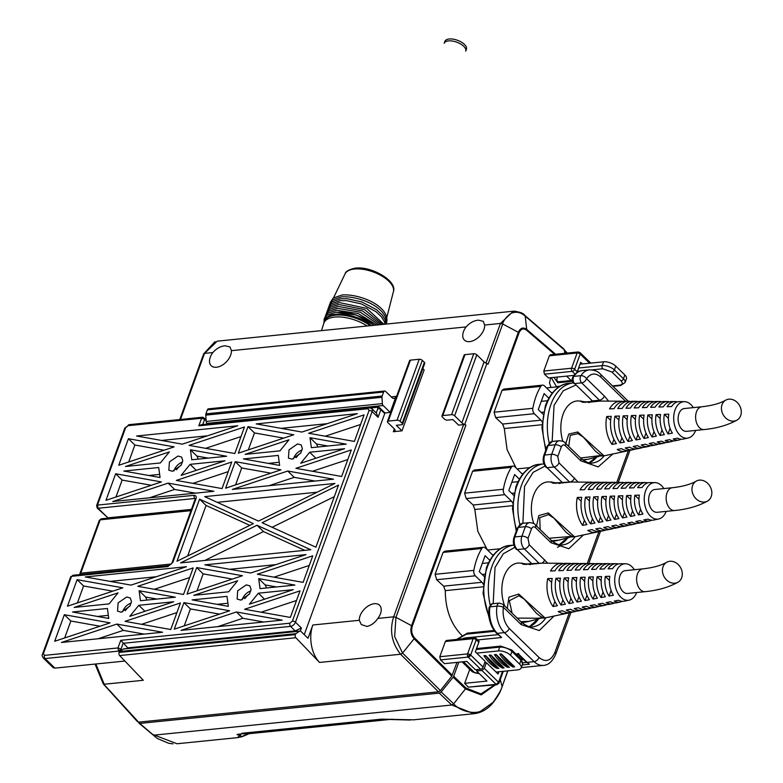 <?xml version="1.0" encoding="UTF-8"?>
<svg xmlns="http://www.w3.org/2000/svg" width="783" height="783" viewBox="0 0 783 783"><rect width="100%" height="100%" fill="white"/><g stroke="black" fill="none" stroke-linecap="round" stroke-linejoin="round"><path stroke-width="1.17" d="M516.056 467.931L507.071 449.608L504.291 428.536L502.637 424.063L495.659 417.613L494.093 412.21L502.06 390.316L503.86 389.063L542.57 385.138A4.581 2.917 84.2 0 0 540.818 386.391L502.06 390.316M461.872 635.385C450.93 624.315 445.4 609.399 445.292 590.646L443.638 586.164L436.66 579.714L435.094 574.311L443.061 552.416L444.861 551.163L483.571 547.248A4.581 2.917 84.2 0 0 481.819 548.491L443.061 552.416M487.378 549.901L477.816 531.295L474.821 509.498L473.167 505.025L466.188 498.575L464.622 493.173L472.589 471.268L474.39 470.025L513.1 466.1A4.581 2.917 84.2 0 0 511.348 467.353L472.589 471.268M438.441 691.81L400.583 654.245C391.686 642.872 389.386 630.393 393.673 616.818L377.866 618.423C374.685 622.935 371.025 625.607 366.884 626.42L361.276 624.55L359.319 620.293L312.838 625L307.993 638.302L300.917 631.411A2.29 1.458 -95.8 0 0 299.997 631.039A2.29 1.458 -95.8 0 0 299.537 631.206L295.954 633.662A2.29 1.458 -95.8 0 0 295.348 634.504L119.094 652.445A2.29 1.458 84.2 0 0 119.652 655.567L143.309 680.28L104.217 684.234L103.043 683.393L138.581 722.151L438.441 691.81L440.398 690.596L451.781 676.16L456.969 662.398M377.866 618.423A13.291 8.163 -45.8 0 0 379.54 605.239A13.291 8.163 -45.8 0 0 374.294 603.713A13.291 8.163 -45.8 0 0 359.319 620.293M513.315 311.213L217.214 341.173L204.529 353.387L212.859 352.546A13.291 8.163 -45.8 0 0 211.185 365.73A13.291 8.163 -45.8 0 0 216.431 367.256A13.291 8.163 -45.8 0 0 231.406 350.667L466.1 326.912A13.291 8.163 -45.8 0 0 464.427 340.096A13.291 8.163 -45.8 0 0 469.683 341.623A13.291 8.163 -45.8 0 0 484.648 325.043L500.454 323.438L513.315 311.213L515.615 311.213M212.859 352.546C216.499 348.474 220.581 346.213 225.103 345.773L230.006 346.957L231.406 350.667M466.1 326.912C469.751 322.841 473.832 320.58 478.354 320.149L483.258 321.324L484.648 325.043M312.838 625A27.493 17.5 -95.8 0 0 319.523 662.447L295.866 637.734A2.29 1.458 -95.8 0 1 295.308 634.612L295.348 634.504M299.997 631.039L123.783 648.872A2.29 1.458 84.2 0 0 123.313 649.038L119.73 651.495A2.29 1.458 84.2 0 0 119.133 652.337M484.07 361.883L476.818 354.816A2.29 1.067 -160 0 0 473.764 353.74L464.975 354.63A2.29 1.067 -160 0 0 464.113 355.1L441.925 416.057A2.29 1.067 20 0 1 442.786 415.577L451.576 414.687A2.29 1.067 20 0 1 454.629 415.773L461.882 422.83L484.07 361.883A4.581 2.134 -160 0 0 486.889 363.547L464.711 424.494A4.581 2.134 20 0 1 461.882 422.83M319.523 662.447L400.583 654.245L402.55 653.051L394.661 636.54L395.944 617.347L411.545 625.686C410.135 630.707 410.987 635.062 414.109 638.781L402.55 653.051L440.398 690.596M473.167 505.025L511.485 501.149A4.581 2.917 -95.8 0 1 512.63 502.999M511.485 501.149L504.829 494.66L466.188 498.575M464.622 493.173L503.381 489.248A4.581 2.917 84.2 0 0 504.829 494.66M503.381 489.248A58.656 37.33 -95.8 0 1 511.348 467.353M522.76 474.028A4.581 2.917 -95.8 0 1 521.615 473.343L514.95 466.854A4.581 2.917 84.2 0 0 513.1 466.1M514.274 495.864L508.803 490.53L514.627 474.537L519.706 479.49M484.746 577.002L479.265 571.668L485.088 555.676L490.178 560.628M443.638 586.164L481.956 582.288A4.581 2.917 -95.8 0 1 483.101 584.147M481.956 582.288L475.301 575.808L436.66 579.714M435.094 574.311L473.852 570.386A4.581 2.917 84.2 0 0 475.301 575.808M473.852 570.386A58.823 37.427 -95.8 0 1 481.819 548.491M493.221 555.167A4.581 2.917 -95.8 0 1 492.076 554.481L485.421 547.992A4.581 2.917 84.2 0 0 483.571 547.248M525.197 316.087L523.993 315.187L525.197 316.087L526.714 329.389C523.181 326.912 520.382 327.891 518.326 332.305L502.725 323.966C503.126 319.425 511.368 312.309 512.464 312.877C516.819 311.448 521.067 312.525 525.197 316.087L563.231 348.964M564.768 353.319L564.416 349.854M543.745 414.902L538.273 409.568L544.097 393.575L549.177 398.527M502.637 424.063L540.955 420.187A4.581 2.917 -95.8 0 1 542.1 422.047M540.955 420.187L534.3 413.698L495.659 417.613M494.093 412.21L532.851 408.286A4.581 2.917 84.2 0 0 534.3 413.698M552.23 393.066A4.581 2.917 -95.8 0 1 551.075 392.381L544.42 385.892A4.581 2.917 84.2 0 0 542.57 385.138M532.851 408.286A58.656 37.33 -95.8 0 1 540.818 386.391M554.609 354.347L526.607 330.23C523.396 327.969 520.891 328.831 519.06 332.814L518.326 332.305L411.545 625.686L412.279 626.194C411.016 630.697 411.789 634.602 414.608 637.92L452.28 675.289M439.811 656.731L445.361 641.492L473.147 638.683L467.598 653.913L439.811 656.731L440.477 659.883L468.205 657.084A2.29 1.458 -95.8 0 1 467.598 653.913A2.29 1.067 20 0 1 470.652 654.999L476.201 639.76A2.29 1.067 -160 0 0 473.147 638.683A2.29 1.458 -95.8 0 1 474.214 637.656A2.29 1.458 -95.8 0 1 475.134 638.037L476.328 639.192M480.635 669.191A2.29 1.409 -45.8 0 0 483.082 667.106L470.652 654.999A2.29 1.409 -45.8 0 1 468.205 657.084L480.635 669.191L475.359 669.729L466.815 661.4L444.548 663.651L440.477 659.883M468.391 657.054L469.418 654.236M475.369 651.847L478.961 641.825M478.981 641.776L475.32 651.808L485.166 661.39L483.082 667.106M479.02 641.815L478.795 642.285L476.201 639.76A2.29 1.409 -45.8 0 0 476.044 638.302A2.29 1.409 -45.8 0 0 475.134 638.037L473.382 638.214M474.214 637.656L446.447 640.474L445.361 641.492M574.076 375.36L548.531 377.944L544.469 374.186L572.187 371.377A2.29 1.458 -95.8 0 1 571.59 368.216A2.29 1.067 20 0 1 574.644 369.292L577.228 371.817L576.934 372.639M582.395 363.948L580.702 362.294L577.228 371.817M580.174 363.743L577.012 372.591M589.599 363.224L580.193 354.053A2.29 1.067 -160 0 0 577.14 352.976A2.29 1.458 -95.8 0 1 578.197 351.959L550.439 354.768L549.353 355.785L543.803 371.025L544.469 374.186M485.989 363.175L500.454 323.438L502.725 323.966L488.093 364.183L486.889 363.547M464.711 424.494L465.905 425.14A2.29 1.067 20 0 0 463.634 424.611L393.673 616.818L395.944 617.347L465.905 425.14M95.869 663.994L104.217 684.234M137.397 721.29L138.581 722.151M370.819 407.963L378.982 407.14L384.942 412.944L390.218 412.406L383.141 405.516A2.29 1.458 -95.8 0 1 382.368 403.617L381.977 397.294A2.29 1.458 -95.8 0 1 382.143 396.022L383.601 392.029A2.29 1.458 -95.8 0 1 384.668 391.011A2.29 1.458 -95.8 0 1 385.588 391.392L392.068 397.695A4.581 2.917 -95.8 0 0 393.908 398.449A4.581 2.917 -95.8 0 0 396.041 396.404L391.246 396.893M384.668 391.011L208.444 408.843A2.29 1.458 84.2 0 0 207.378 409.861L205.929 413.855A2.29 1.458 84.2 0 0 205.763 415.127L206.154 421.45A2.29 1.458 84.2 0 0 206.918 423.349L207.642 424.053M390.218 412.406L396.041 396.404M387.409 421.577A2.29 1.067 20 0 0 387.8 422.536L394.28 428.839A4.581 2.134 20 0 1 395.072 430.767A4.581 2.134 20 0 1 393.35 431.717L401.973 430.846L396.276 425.296L401.728 424.748A2.29 1.067 20 0 0 402.579 424.269A2.29 1.067 20 0 0 402.188 423.309L400.113 421.293L422.301 360.337A2.29 1.067 -160 0 0 419.248 359.25L410.449 360.141A2.29 1.067 -160 0 0 409.597 360.62L387.409 421.577A2.29 1.067 20 0 1 388.27 421.097L397.059 420.207A2.29 1.067 20 0 1 400.113 421.293M402.579 424.269L424.768 363.322A2.29 1.067 -160 0 0 424.366 362.353L422.301 360.337M401.973 430.846L424.151 369.899L422.84 368.617M441.925 416.057A2.29 1.067 20 0 0 442.326 417.016L444.392 419.032A2.29 1.067 -160 0 0 447.445 420.119L452.897 419.571L458.603 425.12L463.634 424.611M500.278 679.605L502.069 686.456C501.972 688.56 498.996 693.836 493.133 702.282L480.86 711.101C475.232 714.067 461.011 712.178 453.66 703.829L465.454 688.913L453.151 677.168L441.211 691.937L439.283 693.112L139.883 723.414L138.64 722.141M477.493 713.078L473.96 713.714L451.742 705.013L153.556 735.188L138.699 722.552M152.362 734.317L177.036 743.762M564.063 350.265L565.257 351.127L565.522 353.241M567.264 353.064L565.013 350.569L567.029 353.084M249.043 733.71L243.679 736.04L247.076 733.906M243.679 736.04L242.945 736.353L243.679 736.04A59.332 37.76 -95.8 0 1 242.182 736.529L237.024 734.532M247.076 732.908L246.361 733.984L392.508 719.195M237.494 737.635L241.673 736.803A2.29 1.752 -106.1 0 1 241.438 736.842L237.494 737.645L242.025 733.26L381.311 719.166L413.551 719.822M458.789 662.212L453.68 676.267L465.963 687.993L465.454 688.913L481.202 694.903L495.404 684.871M465.963 687.993L480.899 693.914L494.553 684.959M502.52 671.403L498.575 682.247L484.334 668.379L481.878 670.454L476.602 670.992L486.957 681.083L464.662 683.344L469.761 669.338M503.293 671.325L498.967 683.207L498.115 683.686L498.575 682.247L496.119 684.332L468.361 687.141L464.662 683.344M484.334 668.379L486.409 662.663L498.066 674.016L498.879 671.765M477.131 669.543L476.602 670.992M484.638 662.839L486.409 662.663M497.43 683.755L498.115 683.686L497.048 684.704L496.119 684.332L481.878 670.454M468.361 687.141L497.048 684.704M453.68 676.267L453.151 677.168M336.426 312.3A28.795 13.428 20 0 1 374.147 325.297M324.514 321.392A28.795 13.428 20 0 1 324.593 321.157A28.795 13.428 20 0 1 342.709 315.206A28.795 13.428 20 0 1 370.134 325.699M466.414 49.221A11.461 5.344 -160 0 0 464.436 44.416A11.461 5.344 -160 0 0 453.122 39.15A11.461 5.344 -160 0 0 444.881 41.382L444.186 43.29A11.461 5.344 -160 0 1 452.437 41.059A11.461 5.344 -160 0 1 463.761 46.324A11.461 5.344 -160 0 1 465.719 51.13L466.414 49.221M576.034 384.962L563.192 390.795L554.031 405.388L552.162 441.455M627.819 450.587A25.203 16.042 -95.8 0 1 625.764 451.253A25.203 16.042 -95.8 0 1 617.229 449.471L621.585 448.649A24.743 15.748 84.2 0 0 629.914 450.372L633.378 449.638A24.361 15.503 -95.8 0 1 625.226 447.974L629.581 447.162A23.911 15.21 84.2 0 0 637.538 448.757L641.003 448.023A23.529 14.965 -95.8 0 1 633.222 446.476L637.587 445.664A23.069 14.681 84.2 0 0 645.153 447.142L648.618 446.408A22.687 14.437 -95.8 0 1 641.218 444.979L645.584 444.167A22.227 14.143 84.2 0 0 652.768 445.527L656.232 444.793A21.846 13.898 -95.8 0 1 649.215 443.491L653.58 442.669A21.386 13.605 84.2 0 0 660.392 443.912L663.847 443.178A21.004 13.37 -95.8 0 1 657.211 441.984L661.576 441.172A20.544 13.076 84.2 0 0 668.007 442.307L671.471 441.573A20.162 12.831 -95.8 0 1 665.217 440.486L669.573 439.674A19.702 12.538 84.2 0 0 675.621 440.692L679.086 439.958A19.321 12.293 -95.8 0 1 673.214 438.989L677.579 438.167A18.87 12.009 84.2 0 0 683.236 439.077L688.091 438.049A18.332 11.667 -95.8 0 1 676.111 429.632A18.332 11.667 -95.8 0 1 675.083 409.842A18.332 11.667 -95.8 0 1 684.401 401.659A18.332 11.667 -95.8 0 1 693.356 407.62M635.434 448.962A24.361 15.503 -95.8 0 1 633.378 449.638M643.049 447.347A23.529 14.965 -95.8 0 1 641.003 448.023M650.663 445.723A22.687 14.437 -95.8 0 1 648.618 446.408M658.288 444.098A21.846 13.898 -95.8 0 1 656.232 444.793M665.902 442.473A21.004 13.37 -95.8 0 1 663.847 443.178M673.517 440.849A20.162 12.831 -95.8 0 1 671.471 441.573M681.132 439.224A19.321 12.293 -95.8 0 1 679.086 439.958M611.229 416.341A24.743 15.748 84.2 0 0 616.407 443.609L612.042 444.421A25.203 16.042 -95.8 0 1 606.737 416.507L611.229 416.341M619.451 416.027A23.911 15.21 84.2 0 0 624.403 442.111L620.048 442.924A24.361 15.503 -95.8 0 1 614.958 416.194L619.451 416.027M627.672 415.714A23.069 14.681 84.2 0 0 632.4 440.614L628.044 441.436A23.529 14.965 -95.8 0 1 623.18 415.881L627.672 415.714M635.894 415.401A22.227 14.143 84.2 0 0 640.396 439.126L636.041 439.938A22.687 14.437 -95.8 0 1 631.411 415.577L635.894 415.401M644.115 415.098A21.386 13.605 84.2 0 0 648.402 437.628L644.037 438.441A21.846 13.898 -95.8 0 1 639.633 415.264L644.115 415.098M652.337 414.784A20.544 13.076 84.2 0 0 656.399 436.121L652.033 436.943A21.004 13.37 -95.8 0 1 647.854 414.951L652.337 414.784M660.568 414.471A19.702 12.538 84.2 0 0 664.395 434.624L660.03 435.446A20.162 12.831 -95.8 0 1 656.076 414.647L660.568 414.471M668.79 414.168A18.87 12.009 84.2 0 0 672.391 433.126L668.036 433.939A19.321 12.293 -95.8 0 1 664.307 414.334L668.79 414.168M598.594 456.479L588.043 459.239L582.767 459.846M565.786 443.579L568.761 434.095L577.756 431.971L604.016 455.853L625.764 451.253M695.656 430.415A18.332 11.667 -95.8 0 1 688.091 438.049M600.434 401.072L588.473 402.256L578.236 400.916A29.783 18.958 84.2 0 0 563.094 414.217A29.783 18.958 84.2 0 0 562.83 441.289M583.276 460.208A29.783 18.958 84.2 0 0 584.216 460.052L588.248 459.19M581.661 401.973L583.726 402.315M686.603 431.335A11.461 7.292 -95.8 0 1 679.468 425.658A11.461 7.292 -95.8 0 1 678.969 413.63A11.461 7.292 -95.8 0 1 684.293 408.54L701.803 406.769A11.461 7.292 -95.8 0 0 696.479 411.858A11.461 7.292 -95.8 0 0 696.968 423.887A11.461 7.292 -95.8 0 0 704.113 429.564L686.603 431.335M740.679 415.636A11.461 9.406 -119.4 0 1 736.979 420.119A11.461 9.406 -119.4 0 1 725.244 417.545A11.461 9.406 -119.4 0 1 722.053 404.635A11.461 9.406 -119.4 0 1 725.743 400.152A11.461 9.406 -119.4 0 1 737.488 402.716A11.461 9.406 -119.4 0 1 740.679 415.636M613.901 439.322L612.042 444.421M606.737 416.507L610.642 420.305M621.917 437.775L620.048 442.924M614.958 416.194L618.883 420.011M629.933 436.219L628.044 441.436M623.18 415.881L627.134 419.727M637.959 434.663L636.041 439.938M631.411 415.577L635.385 419.443M645.985 433.097L644.037 438.441M639.633 415.264L643.636 419.169M654.011 431.521L652.033 436.943M647.854 414.951L651.896 418.895M662.036 429.936L660.03 435.446M656.076 414.647L660.167 418.621M670.072 428.34L668.036 433.939M664.307 414.334L668.428 418.357M601.726 455.403L580.595 457.996M568.693 446.398L570.269 435.358L577.991 433.655L583.433 437.227M622.847 401.454A25.203 16.042 -95.8 0 0 620.704 401.209A25.203 16.042 -95.8 0 0 609.517 408.892L613.999 408.716A24.743 15.748 84.2 0 1 624.951 401.239L628.485 401.268A24.361 15.503 -95.8 0 1 630.628 401.513M628.485 401.268A24.361 15.503 -95.8 0 0 617.738 408.579L622.221 408.403A23.911 15.21 84.2 0 1 632.733 401.297L636.276 401.327A23.529 14.965 -95.8 0 1 638.419 401.571M636.276 401.327A23.529 14.965 -95.8 0 0 625.96 408.266L630.442 408.1A23.069 14.681 84.2 0 1 640.523 401.356L644.057 401.376A22.687 14.437 -95.8 0 1 646.21 401.64M644.057 401.376A22.687 14.437 -95.8 0 0 634.181 407.953L638.664 407.786A22.227 14.143 84.2 0 1 648.304 401.405L651.847 401.434A21.846 13.898 -95.8 0 1 653.991 401.699M651.847 401.434A21.846 13.898 -95.8 0 0 642.403 407.64L646.885 407.473A21.386 13.605 84.2 0 1 656.095 401.464L659.629 401.483A21.004 13.37 -95.8 0 1 661.782 401.767M659.629 401.483A21.004 13.37 -95.8 0 0 650.624 407.336L655.117 407.17A20.544 13.076 84.2 0 1 663.876 401.513L667.419 401.542A20.162 12.831 -95.8 0 1 669.563 401.836M667.419 401.542A20.162 12.831 -95.8 0 0 658.855 407.023L663.338 406.857A19.702 12.538 84.2 0 1 671.667 401.571L675.2 401.591A19.321 12.293 -95.8 0 1 677.354 401.904M675.2 401.591A19.321 12.293 -95.8 0 0 667.077 406.72L671.569 406.553A18.87 12.009 84.2 0 1 679.448 401.62L684.401 401.659M543.539 412.122L541.141 412.367M547.444 400.72L541.259 401.346M126.709 596.979L130.33 598.026L131.475 601.628L129.812 606.199L121.159 612.218L117.538 611.161L118.106 602.9L126.709 596.979M178.005 456.029L181.627 457.086L182.782 460.688L181.118 465.259L172.466 471.268L168.834 470.211L169.412 461.96L178.005 456.029M176.527 469.78A17.187 10.561 134.2 0 1 181.402 464.779M173.904 470.974A9.161 5.628 134.2 0 1 182.527 462.117M244.815 598.633A17.187 10.561 134.2 0 1 249.689 593.622M242.192 599.827A9.161 5.628 134.2 0 1 250.814 590.969M246.293 584.872L249.924 585.929L251.069 589.53L249.405 594.101L240.753 600.111L237.132 599.064L237.699 590.803L246.293 584.872M296.121 457.683A17.187 10.561 134.2 0 1 300.995 452.682M293.488 458.877A9.161 5.628 134.2 0 1 302.121 450.019M297.599 443.932L301.22 444.979L302.365 448.581L300.701 453.151L292.049 459.171L288.428 458.114L289.005 449.853L297.599 443.932M125.231 610.73A17.187 10.561 134.2 0 1 130.105 605.729M122.598 611.924A9.161 5.628 134.2 0 1 131.231 603.067M312.476 471.268L347.818 459.543M351.313 449.922L341.652 476.475L295.915 468.312L351.313 449.922M300.692 463.282L309.676 452.241L344.569 448.718L300.692 463.282M315.843 458.251L309.676 452.241M243.425 458.946L278.308 455.422L279.639 465.415L243.425 458.946M278.19 462.391L268.324 463.389M235.243 461.667L280.98 469.829L225.582 488.22L235.243 461.667L241.722 467.97L270.889 473.177M241.722 467.97L235.556 484.912M327.157 423.681L281.077 428.35M256.178 423.906L357.322 413.669L301.915 432.059L256.178 423.906M247.996 426.618L293.742 434.78L238.335 453.171L247.996 426.618L254.475 432.93L283.642 438.128M254.475 432.93L248.309 449.863M288.956 439.811L279.971 450.851L245.089 454.375L288.956 439.811M310.009 437.687L346.233 444.147L311.34 447.67L310.009 437.687L316.489 443.99L327.803 446.007M317.927 447.005L316.489 443.99M149.377 497.822L174.619 489.444L195.456 493.153M168.139 483.131L213.886 491.293L112.742 501.531L168.139 483.131L174.619 489.444M192.892 483.375L228.225 471.64M231.729 462.019L222.059 488.572L176.322 480.419L231.729 462.019M181.108 475.379L190.093 464.348L224.975 460.815L181.108 475.379M196.259 470.348L190.093 464.348M123.831 471.053L158.714 467.52L160.045 477.513L123.831 471.053M158.606 474.498L148.731 475.496M169.363 451.918L160.378 462.949L125.495 466.482L169.363 451.918M190.426 449.785L226.639 456.244L191.757 459.778L190.426 449.785L196.895 456.088L208.209 458.114M198.344 459.112L196.895 456.088M205.645 448.326L240.978 436.591M244.482 426.98L234.812 453.533L189.075 445.37L244.482 426.98M207.573 435.788L161.484 440.447M136.585 436.004L237.729 425.766L182.322 444.167L136.585 436.004M275.861 564.631L229.781 569.29M204.872 564.846L306.016 554.618L250.619 573.009L204.872 564.846M196.699 567.567L242.436 575.73L187.029 594.121L196.699 567.567L203.169 573.87L232.345 579.077M203.169 573.87L197.013 590.813M237.65 580.761L228.665 591.791L193.783 595.325L237.65 580.761M258.713 578.627L294.927 585.087L260.044 588.62L258.713 578.627L265.183 584.94L276.507 586.956M266.631 587.955L265.183 584.94M249.395 604.231L258.38 593.191L293.263 589.658L249.395 604.231M264.546 599.201L258.38 593.191M192.119 599.895L227.001 596.372L228.333 606.355L192.119 599.895M226.894 603.341L217.018 604.339M183.946 602.616L229.683 610.769L174.276 629.17L183.946 602.616L190.416 608.92L219.592 614.126M190.416 608.92L184.25 625.852M217.664 626.664L242.906 618.286L263.744 622.005M236.437 611.973L282.174 620.136L181.03 630.374L236.437 611.973L242.906 618.286M77.106 579.665L122.843 587.827L67.446 606.228L77.106 579.665L83.585 585.978L112.752 591.175M83.585 585.978L77.419 602.91M118.067 592.858L109.082 603.899L74.199 607.432L118.067 592.858M139.12 590.734L175.333 597.194L140.451 600.727L139.12 590.734L145.599 597.038L156.913 599.054M147.038 600.052L145.599 597.038M154.349 589.276L189.682 577.541M193.186 567.92L183.516 594.473L137.779 586.32L193.186 567.92M98.071 638.771L123.323 630.384L144.16 634.103M116.843 624.08L162.58 632.243L61.436 642.471L116.843 624.08L123.323 630.384M141.586 624.315L176.929 612.59M180.423 602.969L170.763 629.522L125.026 621.359L180.423 602.969M129.802 616.329L138.787 605.298L173.669 601.765L129.802 616.329M144.953 611.298L138.787 605.298M72.535 612.003L107.418 608.469L108.749 618.462L72.535 612.003M107.3 615.438L97.435 616.446M272.132 527.292L334.302 496.657M338.52 485.088L315.901 547.209L262.109 522.731L338.52 485.088M317.125 492.204L217.224 502.324M204.696 496.628L334.909 483.444L258.498 521.096L204.696 496.628M199.577 499.143L253.379 523.621L176.968 561.264L199.577 499.143L206.056 505.456L249.836 525.364M206.056 505.456L187.656 555.999M204.833 560.452L263.46 531.569L304.744 550.341M256.99 525.256L310.782 549.735L180.579 562.908L256.99 525.256L263.46 531.569M64.353 614.714L110.09 622.876L54.683 641.267L64.353 614.714L70.832 621.017L99.999 626.224M70.832 621.017L64.666 637.959M156.267 576.728L110.188 581.397M85.288 576.954L186.432 566.716L131.025 585.116L85.288 576.954M261.179 612.218L296.512 600.483M300.016 590.862L290.346 617.425L244.609 609.262L300.016 590.862M273.933 577.169L309.265 565.443M312.769 555.822L303.109 582.376L257.362 574.213L312.769 555.822M128.412 438.725L174.149 446.878L118.742 465.278L128.412 438.725L134.882 445.028L164.058 450.235M134.882 445.028L128.715 461.96M115.649 473.764L161.396 481.927L105.989 500.327L115.649 473.764L122.128 480.077L151.295 485.274M122.128 480.077L115.962 497.009M325.239 436.219L360.571 424.494M364.075 414.873L354.405 441.426L308.668 433.263L364.075 414.873M268.97 485.714L294.212 477.336L315.05 481.056M287.733 471.033L333.47 479.186L232.326 489.424L287.733 471.033L294.212 477.336M377.709 407.268L377.798 408.648A2.29 1.067 20 0 1 380.851 409.724L378.072 417.349L376.486 413.179L371.798 408.618A4.581 2.819 134.2 0 1 372.121 411.545L295.445 622.201L301.406 628.005L295.201 630.912L127.776 647.854L127.551 648.49M304.244 634.651L384.737 413.512A4.581 2.819 -45.8 0 0 384.913 412.905M380.851 409.724L384.737 413.512M70.695 576.807L71.547 576.327A2.29 1.067 -160 0 0 70.695 576.807L42.546 654.138A2.29 1.067 20 0 1 43.408 653.658L44.465 655.381A2.29 1.458 84.2 0 0 45.071 658.552A4.581 2.819 134.2 0 1 43.261 658.023L53.097 667.605L54.918 668.134L124.898 661.048M121.982 649.949L121.032 649.029L118.585 651.113L117.979 647.942L44.465 655.381M127.776 647.854L120.758 640.328L289.935 623.199A2.29 1.458 84.2 0 0 290.542 626.371L295.201 630.912M289.935 623.199L292.392 621.125A2.29 1.067 -160 0 1 295.445 622.201A4.581 2.819 134.2 0 1 290.542 626.371L123.117 643.313L121.032 649.029L117.979 647.942L120.758 640.328M198.813 425.854L201.28 424.699L369.067 407.718A2.29 1.458 84.2 0 0 368 408.736L198.813 425.854L201.583 418.239L204.637 419.316L206.105 420.755M382.045 410.116L381.321 410.184M203.58 417.593L204.637 419.316L202.738 424.552M97.17 507.991L107.917 517.847L98.081 508.255L194.458 498.507L193.851 495.336L97.474 505.094L98.081 508.255L97.17 507.991L96.622 505.564A2.29 1.067 20 0 1 97.474 505.094L125.623 427.763A2.29 1.067 -160 0 0 124.761 428.232L129.136 424.66A2.29 1.458 84.2 0 0 128.079 425.678L201.583 418.239A2.29 1.458 -95.8 0 1 202.65 417.222L129.136 424.66M193.851 495.336C195.907 495.345 196.621 496.5 195.985 498.791L195.124 499.27L195.358 498.771M172.828 562.4L167.924 566.569L172.828 562.4L195.985 498.791M101.242 518.826L99.314 520.323L101.242 518.826L191.326 509.713M79.778 574.585L80.766 573.176L80.6 574.497M107.917 517.847L191.444 509.39M545.056 466.081L533.106 472.355L524.561 486.351L522.897 523.298M598.349 531.549A25.203 16.042 -95.8 0 1 596.294 532.215A25.203 16.042 -95.8 0 1 587.759 530.424L592.124 529.611A24.743 15.748 84.2 0 0 600.453 531.334L603.918 530.6A24.361 15.503 -95.8 0 1 595.755 528.936L600.121 528.124A23.911 15.21 84.2 0 0 608.068 529.719L611.533 528.985A23.529 14.965 -95.8 0 1 603.752 527.439L608.117 526.626A23.069 14.681 84.2 0 0 615.683 528.104L619.147 527.37A22.687 14.437 -95.8 0 1 611.748 525.941L616.113 525.129A22.227 14.143 84.2 0 0 623.307 526.489L626.762 525.755A21.846 13.898 -95.8 0 1 619.745 524.444L624.11 523.631A21.386 13.605 84.2 0 0 630.922 524.874L634.387 524.14A21.004 13.37 -95.8 0 1 627.751 522.946L632.106 522.134A20.544 13.076 84.2 0 0 638.536 523.259L642.001 522.535A20.162 12.831 -95.8 0 1 635.747 521.449L640.112 520.636A19.702 12.538 84.2 0 0 646.151 521.654L649.616 520.92A19.321 12.293 -95.8 0 1 643.743 519.951L648.109 519.129A18.87 12.009 84.2 0 0 653.776 520.039L658.62 519.012A18.332 11.667 -95.8 0 1 646.65 510.594A18.332 11.667 -95.8 0 1 645.623 490.804A18.332 11.667 -95.8 0 1 654.94 482.622A18.332 11.667 -95.8 0 1 663.886 488.582M605.964 529.925A24.361 15.503 -95.8 0 1 603.918 530.6M613.588 528.31A23.529 14.965 -95.8 0 1 611.533 528.985M621.203 526.685A22.687 14.437 -95.8 0 1 619.147 527.37M628.818 525.06A21.846 13.898 -95.8 0 1 626.762 525.755M636.432 523.435A21.004 13.37 -95.8 0 1 634.387 524.14M644.047 521.811A20.162 12.831 -95.8 0 1 642.001 522.535M651.662 520.186A19.321 12.293 -95.8 0 1 649.616 520.92M581.759 497.303A24.743 15.748 84.2 0 0 586.937 524.571L582.581 525.383A25.203 16.042 -95.8 0 1 577.277 497.469L581.759 497.303M589.981 496.99A23.911 15.21 84.2 0 0 594.933 523.073L590.578 523.886A24.361 15.503 -95.8 0 1 585.498 497.156L589.981 496.99M598.202 496.676A23.069 14.681 84.2 0 0 602.939 521.576L598.574 522.398A23.529 14.965 -95.8 0 1 593.72 496.843L598.202 496.676M606.424 496.363A22.227 14.143 84.2 0 0 610.936 520.078L606.571 520.901A22.687 14.437 -95.8 0 1 601.941 496.53L606.424 496.363M614.645 496.05A21.386 13.605 84.2 0 0 618.932 518.581L614.567 519.403A21.846 13.898 -95.8 0 1 610.163 496.226L614.645 496.05M622.876 495.747A20.544 13.076 84.2 0 0 626.929 517.083L622.563 517.906A21.004 13.37 -95.8 0 1 618.384 495.913L622.876 495.747M631.098 495.433A19.702 12.538 84.2 0 0 634.925 515.586L630.569 516.408A20.162 12.831 -95.8 0 1 626.615 495.6L631.098 495.433M639.329 495.13A18.87 12.009 84.2 0 0 642.931 514.088L638.566 514.901A19.321 12.293 -95.8 0 1 634.837 495.296L639.329 495.13M569.124 537.432L558.573 540.201L551.712 540.74M536.521 526L538.841 515.557L548.296 512.934L574.546 536.815L596.294 532.215M666.196 511.377A18.332 11.667 -95.8 0 1 658.62 519.012M570.964 482.034L559.003 483.219L548.766 481.878A29.783 18.958 84.2 0 0 533.624 495.179A29.783 18.958 84.2 0 0 533.8 523.612M552.348 541.268A29.783 18.958 84.2 0 0 554.746 541.014L558.778 540.153M552.191 482.935L554.266 483.277M657.133 512.297A11.461 7.292 -95.8 0 1 649.998 506.621A11.461 7.292 -95.8 0 1 649.508 494.592A11.461 7.292 -95.8 0 1 654.823 489.492L672.333 487.721A11.461 7.292 -95.8 0 0 667.008 492.82A11.461 7.292 -95.8 0 0 667.508 504.849A11.461 7.292 -95.8 0 0 674.643 510.526L657.133 512.297M711.218 496.598A11.461 9.406 -119.4 0 1 707.519 501.081A11.461 9.406 -119.4 0 1 695.784 498.507A11.461 9.406 -119.4 0 1 692.583 485.587A11.461 9.406 -119.4 0 1 696.283 481.114A11.461 9.406 -119.4 0 1 708.018 483.679A11.461 9.406 -119.4 0 1 711.218 496.598M584.431 520.284L582.581 525.383M577.277 497.469L581.172 501.267M592.447 518.737L590.578 523.886M585.498 497.156L589.413 500.973M600.473 517.181L598.574 522.398M593.72 496.843L597.664 500.689M608.489 515.625L606.571 520.901M601.941 496.53L605.915 500.406M616.515 514.059L614.567 519.403M610.163 496.226L614.175 500.131M624.54 512.483L622.563 517.906M618.384 495.913L622.436 499.848M632.566 510.898L630.569 516.408M626.615 495.6L630.697 499.583M640.602 509.302L638.566 514.901M634.837 495.296L638.967 499.319M572.256 536.365L549.089 538.244M540.143 529.533L539.751 517.651L548.531 514.607L553.963 518.189M593.377 482.406A25.203 16.042 -95.8 0 0 591.234 482.171A25.203 16.042 -95.8 0 0 580.046 489.855L584.529 489.678A24.743 15.748 84.2 0 1 595.481 482.201L599.015 482.23A24.361 15.503 -95.8 0 1 601.168 482.475M599.015 482.23A24.361 15.503 -95.8 0 0 588.268 489.541L592.751 489.365A23.911 15.21 84.2 0 1 603.262 482.259L606.805 482.279A23.529 14.965 -95.8 0 1 608.949 482.534M606.805 482.279A23.529 14.965 -95.8 0 0 596.489 489.228L600.972 489.052A23.069 14.681 84.2 0 1 611.053 482.308L614.586 482.338A22.687 14.437 -95.8 0 1 616.74 482.602M614.586 482.338A22.687 14.437 -95.8 0 0 604.711 488.915L609.194 488.749A22.227 14.143 84.2 0 1 618.834 482.367L622.377 482.397A21.846 13.898 -95.8 0 1 624.531 482.661M622.377 482.397A21.846 13.898 -95.8 0 0 612.932 488.602L617.425 488.435A21.386 13.605 84.2 0 1 626.625 482.426L630.158 482.445A21.004 13.37 -95.8 0 1 632.312 482.729M630.158 482.445A21.004 13.37 -95.8 0 0 621.164 488.298L625.646 488.122A20.544 13.076 84.2 0 1 634.406 482.475L637.949 482.504A20.162 12.831 -95.8 0 1 640.102 482.798M637.949 482.504A20.162 12.831 -95.8 0 0 629.385 487.985L633.868 487.819A19.702 12.538 84.2 0 1 642.197 482.534L645.73 482.553A19.321 12.293 -95.8 0 1 647.884 482.866M645.73 482.553A19.321 12.293 -95.8 0 0 637.616 487.682L642.099 487.515A18.87 12.009 84.2 0 1 649.978 482.582L654.94 482.622M555.989 483.444L551.389 481.897M514.069 493.084L511.671 493.329M517.974 481.682L511.798 482.308M514.842 547.327L503.293 553.777L495.022 567.489L493.192 603.693M568.82 612.688A25.203 16.042 -95.8 0 1 566.765 613.353A25.203 16.042 -95.8 0 1 558.23 611.572L562.585 610.75A24.743 15.748 84.2 0 0 570.915 612.472L574.379 611.738A24.361 15.503 -95.8 0 1 566.226 610.074L570.582 609.262A23.911 15.21 84.2 0 0 578.539 610.857L581.994 610.123A23.529 14.965 -95.8 0 1 574.223 608.577L578.578 607.765A23.069 14.681 84.2 0 0 586.154 609.243L589.619 608.508A22.687 14.437 -95.8 0 1 582.219 607.079L586.584 606.267A22.227 14.143 84.2 0 0 593.768 607.628L597.233 606.894A21.846 13.898 -95.8 0 1 590.216 605.592L594.581 604.77A21.386 13.605 84.2 0 0 601.383 606.013L604.848 605.288A21.004 13.37 -95.8 0 1 598.212 604.094L602.577 603.272A20.544 13.076 84.2 0 0 609.008 604.407L612.463 603.673A20.162 12.831 -95.8 0 1 606.208 602.587L610.574 601.775A19.702 12.538 84.2 0 0 616.622 602.793L620.087 602.058A19.321 12.293 -95.8 0 1 614.215 601.09L618.58 600.267A18.87 12.009 84.2 0 0 624.237 601.178L629.082 600.15A18.332 11.667 -95.8 0 1 617.112 591.733A18.332 11.667 -95.8 0 1 616.084 571.942A18.332 11.667 -95.8 0 1 625.402 563.76A18.332 11.667 -95.8 0 1 634.357 569.721M576.435 611.063A24.361 15.503 -95.8 0 1 574.379 611.738M584.049 609.448A23.529 14.965 -95.8 0 1 581.994 610.123M591.664 607.823A22.687 14.437 -95.8 0 1 589.619 608.508M599.289 606.199A21.846 13.898 -95.8 0 1 597.233 606.894M606.903 604.574A21.004 13.37 -95.8 0 1 604.848 605.288M614.518 602.949A20.162 12.831 -95.8 0 1 612.463 603.673M622.133 601.324A19.321 12.293 -95.8 0 1 620.087 602.058M552.23 578.441A24.743 15.748 84.2 0 0 557.408 605.709L553.043 606.522A25.203 16.042 -95.8 0 1 547.738 578.608L552.23 578.441M560.452 578.128A23.911 15.21 84.2 0 0 565.404 604.212L561.039 605.034A24.361 15.503 -95.8 0 1 555.959 578.294L560.452 578.128M568.673 577.815A23.069 14.681 84.2 0 0 573.401 602.714L569.045 603.536A23.529 14.965 -95.8 0 1 564.181 577.981L568.673 577.815M576.895 577.502A22.227 14.143 84.2 0 0 581.397 601.227L577.042 602.039A22.687 14.437 -95.8 0 1 572.402 577.678L576.895 577.502M585.116 577.198A21.386 13.605 84.2 0 0 589.403 599.729L585.038 600.541A21.846 13.898 -95.8 0 1 580.634 577.365L585.116 577.198M593.338 576.885A20.544 13.076 84.2 0 0 597.4 598.222L593.034 599.044A21.004 13.37 -95.8 0 1 588.855 577.051L593.338 576.885M601.569 576.572A19.702 12.538 84.2 0 0 605.396 596.724L601.031 597.546A20.162 12.831 -95.8 0 1 597.077 576.748L601.569 576.572M609.791 576.268A18.87 12.009 84.2 0 0 613.392 595.227L609.037 596.039A19.321 12.293 -95.8 0 1 605.308 576.435L609.791 576.268M539.595 618.58L529.044 621.34L520.891 621.722M507.276 608.45L508.94 597.155L518.757 594.072L545.017 617.953L566.765 613.353M636.657 592.516A18.332 11.667 -95.8 0 1 629.082 600.15M541.435 563.173L529.474 564.357L519.227 563.016A29.783 18.958 84.2 0 0 504.095 576.317A29.783 18.958 84.2 0 0 504.702 605.944M521.576 622.358A29.783 18.958 84.2 0 0 525.217 622.152L529.249 621.291M522.662 564.073L524.727 564.416M627.604 593.436A11.461 7.292 -95.8 0 1 620.459 587.759A11.461 7.292 -95.8 0 1 619.97 575.73A11.461 7.292 -95.8 0 1 625.294 570.641L642.804 568.869A11.461 7.292 -95.8 0 0 637.479 573.959A11.461 7.292 -95.8 0 0 637.969 585.987A11.461 7.292 -95.8 0 0 645.104 591.664L627.604 593.436M681.68 577.737A11.461 9.406 -119.4 0 1 677.98 582.219A11.461 9.406 -119.4 0 1 666.245 579.655A11.461 9.406 -119.4 0 1 663.054 566.735A11.461 9.406 -119.4 0 1 666.744 562.253A11.461 9.406 -119.4 0 1 678.489 564.817A11.461 9.406 -119.4 0 1 681.68 577.737M554.902 601.422L553.043 606.522M547.738 578.608L551.643 582.405M562.918 599.876L561.039 605.034M555.959 578.294L559.884 582.121M570.934 598.32L569.045 603.536M564.181 577.981L568.135 581.828M578.96 596.763L577.042 602.039M572.402 577.678L576.386 581.544M586.986 595.197L585.038 600.541M580.634 577.365L584.637 581.27M595.011 593.622L593.034 599.044M588.855 577.051L592.897 580.996M603.037 592.036L601.031 597.546M597.077 576.748L601.158 580.722M611.073 590.441L609.037 596.039M605.308 576.435L609.428 580.457M542.727 617.503L538.802 618.208L517.201 618.12M512.111 613.167L509.332 600.718L518.992 595.755L524.434 599.328M563.848 563.554A25.203 16.042 -95.8 0 0 561.705 563.31A25.203 16.042 -95.8 0 0 550.518 570.993L555 570.817A24.743 15.748 84.2 0 1 565.943 563.339L569.486 563.369A24.361 15.503 -95.8 0 1 571.629 563.613M569.486 563.369A24.361 15.503 -95.8 0 0 558.739 570.68L563.222 570.504A23.911 15.21 84.2 0 1 573.733 563.398L577.277 563.427A23.529 14.965 -95.8 0 1 579.42 563.672M577.277 563.427A23.529 14.965 -95.8 0 0 566.961 570.367L571.443 570.2A23.069 14.681 84.2 0 1 581.515 563.457L585.058 563.476A22.687 14.437 -95.8 0 1 587.211 563.74M585.058 563.476A22.687 14.437 -95.8 0 0 575.182 570.053L579.665 569.887A22.227 14.143 84.2 0 1 589.305 563.506L592.848 563.535A21.846 13.898 -95.8 0 1 594.992 563.799M592.848 563.535A21.846 13.898 -95.8 0 0 583.404 569.74L587.886 569.574A21.386 13.605 84.2 0 1 597.086 563.564L600.63 563.584A21.004 13.37 -95.8 0 1 602.783 563.868M600.63 563.584A21.004 13.37 -95.8 0 0 591.625 569.437L596.117 569.27A20.544 13.076 84.2 0 1 604.877 563.613L608.42 563.643A20.162 12.831 -95.8 0 1 610.564 563.936M608.42 563.643A20.162 12.831 -95.8 0 0 599.856 569.124L604.339 568.957A19.702 12.538 84.2 0 1 612.658 563.672L616.201 563.691A19.321 12.293 -95.8 0 1 618.355 564.005M616.201 563.691A19.321 12.293 -95.8 0 0 608.078 568.82L612.57 568.654A18.87 12.009 84.2 0 1 620.449 563.721L625.402 563.76M484.53 574.223L482.142 574.468M488.445 562.82L482.259 563.447M551.301 377.67L556.439 386.577A2.29 1.458 84.2 0 0 556.331 386.939M615.781 366.141L624.844 374.969L623.454 378.776L614.391 369.948L615.781 366.141A9.161 4.277 20 0 0 603.566 361.805L580.076 364.183M624.844 374.969A9.161 4.277 20 0 1 626.42 378.815L625.03 382.623A9.161 4.277 -160 0 0 623.454 378.776A2.29 1.409 -45.8 0 1 621.007 380.861L611.934 372.033L602.773 368.783L592.026 369.87M572.51 381.282L557.819 382.76L553.953 377.396M612.521 385.902L619.607 385.177C622.583 384.629 623.053 383.19 621.007 380.861M593.113 401.62A34.374 21.875 84.2 0 0 592.428 400.925L574.624 383.582A2.29 1.409 134.2 0 1 573.724 383.327C571.864 381.301 571.629 379.138 573.009 376.829A2.29 1.39 33.1 0 1 573.851 376.378A4.581 2.917 84.2 0 0 574.624 383.582L581.661 382.877L599.465 400.211A34.374 21.875 -95.8 0 1 600.307 401.072M625.597 401.248L600.757 377.054C595.481 372.542 590.754 373.09 586.565 378.708A4.581 2.819 134.2 0 1 581.661 382.877A4.581 2.917 84.2 0 1 580.888 375.674A4.581 2.77 33.1 0 1 586.565 378.708L604.368 396.051L608.626 401.131M612.835 453.993L598.202 466.913L580.79 460.805A4.581 2.819 -45.8 0 0 580.477 457.879C585.743 462.166 589.765 463.869 592.525 462.978A34.374 21.875 -95.8 0 0 604.153 455.823M604.368 396.051A4.581 2.819 134.2 0 1 599.465 400.211L592.428 400.925A2.29 1.409 134.2 0 1 591.517 400.661A2.29 1.409 134.2 0 1 591.234 399.761M562.517 482.729L547.072 467.686A2.29 1.409 134.2 0 1 546.172 467.431C543.265 464.055 542.472 460.081 543.813 455.5A2.29 1.067 20 0 1 544.674 455.031A9.161 5.833 84.2 0 0 547.072 467.686L554.11 466.981A9.161 5.833 -95.8 0 1 551.702 454.316A4.581 2.134 -160 0 1 557.809 456.479L561.274 446.956C562.282 444.822 563.603 444.392 565.257 445.674A4.581 2.819 -45.8 0 0 564.935 442.747C564.641 441.818 562.801 441.142 559.424 440.721L552.397 441.426A9.161 5.833 84.2 0 0 548.139 445.498L544.674 455.031L551.702 454.316L555.167 444.793A4.581 2.134 20 0 1 561.274 446.956M562.086 482.778A2.29 1.409 134.2 0 1 561.714 482.563A2.29 1.409 134.2 0 1 561.421 481.662M532.048 563.985L517.269 549.588A2.29 1.409 134.2 0 1 516.359 549.333C513.452 545.957 512.669 541.983 514 537.402A2.29 1.067 20 0 1 514.862 536.932A9.161 5.833 84.2 0 0 517.269 549.588L524.307 548.883A9.161 5.833 -95.8 0 1 521.899 536.218L514.862 536.932L518.326 527.399A2.29 1.067 20 0 0 517.465 527.879L522.584 523.328A9.161 5.833 84.2 0 0 518.326 527.399L525.364 526.695A9.161 5.833 -95.8 0 1 529.621 522.623L522.584 523.328M476.221 649.508L499.711 647.13L498.331 650.937A9.161 4.277 20 0 1 510.545 655.273L519.609 664.101A9.161 4.277 20 0 1 521.184 667.948A9.161 4.277 20 0 1 517.749 669.856L496.06 672.059M500.239 654.833A45.825 29.157 -95.8 0 0 512.248 666.529A4.581 2.917 84.2 0 1 512.885 667.018L514.646 666.832A4.581 2.917 84.2 0 0 514.01 666.353A45.825 29.157 -95.8 0 1 501.991 654.657L500.239 654.833A4.581 2.917 84.2 0 0 499.671 654.138L501.433 653.962A4.581 2.917 -95.8 0 1 501.991 654.657M506.973 667.067A45.825 29.157 -95.8 0 1 494.954 655.361L496.716 655.185A45.825 29.157 -95.8 0 0 508.735 666.891L506.973 667.067M507.1 667.057L509.371 667.37L496.158 654.5A4.581 2.917 -95.8 0 1 496.716 655.185M509.371 667.37A4.581 2.917 84.2 0 0 508.735 666.891M489.678 655.9A4.581 2.917 84.2 0 0 489.121 655.205L490.882 655.028A4.581 2.917 84.2 0 1 491.44 655.723L489.678 655.9A45.825 29.157 -95.8 0 0 501.697 667.605L503.459 667.419A45.825 29.157 -95.8 0 1 491.44 655.723M501.697 667.605A4.581 2.917 84.2 0 1 502.334 668.085L504.095 667.909A4.581 2.917 84.2 0 0 503.459 667.419M496.549 668.124L498.82 668.437L485.607 655.567L483.845 655.743L484.54 656.418M504.095 667.909L490.882 655.028M496.158 654.5L494.396 654.676L495.091 655.351M514.646 666.832L501.433 653.962M498.331 650.937L476.681 653.13M520.94 658.934L522.75 658.748M519.873 657.896L520.392 656.457M523.719 659.687L521.752 659.893M527.233 662.389L529.396 664.229L522.281 664.953M554.031 616.045L539.291 630.55L521.175 624.609A4.581 2.819 -45.8 0 0 520.852 621.682L503.058 604.349A4.581 2.819 134.2 0 1 503.371 607.275C502.353 615.967 504.311 623.033 509.244 628.475L539.027 657.485A4.581 2.819 134.2 0 1 534.123 661.645L527.096 662.359A22.913 14.583 84.2 0 0 529.396 664.229M516.026 654.148L518.649 653.443M518.415 653.903L527.096 662.359A2.29 1.409 134.2 0 1 526.186 662.095L518.277 654.392L516.467 654.578M521.175 624.609L503.371 607.275A4.581 1.37 -170.9 0 0 496.999 606.14A22.913 14.583 84.2 0 0 504.34 632.635L534.123 661.645A22.913 14.583 84.2 0 0 543.363 665.393L521.302 667.635M501.58 637.509L496.402 633.085A2.29 1.409 134.2 0 0 497.303 633.349L501.58 637.509L477.708 639.926M539.027 657.485C545.653 662.712 550.958 660.999 554.932 652.337L569.368 612.678M569.584 482.044L554.11 466.981A4.581 2.819 -45.8 0 0 559.013 462.812L578.138 482.083M583.482 534.926L568.791 548.726L550.987 542.707L535.445 527.576A4.581 2.819 -45.8 0 0 535.122 524.649C534.828 523.719 532.988 523.044 529.621 522.623M539.037 563.231L524.307 548.883A4.581 2.819 -45.8 0 0 529.21 544.714L547.748 563.212M496.422 668.134A45.825 29.157 -95.8 0 1 484.403 656.428L486.165 656.252A45.825 29.157 -95.8 0 0 498.184 667.958L496.422 668.134M324.593 321.157L324.945 320.208A28.795 13.428 20 0 1 335.77 314.198A28.795 13.428 20 0 1 371.534 325.562M321.48 330.622L323.819 323.301A28.795 13.428 20 0 1 323.908 323.066A28.795 13.428 20 0 1 367.139 326.002M541.963 424.729L504.291 428.536M482.964 586.829L445.292 590.646M512.493 505.691L474.821 509.498M295.866 637.734L119.652 655.567M295.308 634.612L119.094 652.445M123.313 649.038L299.537 631.206M119.73 651.495L295.954 633.662M476.818 354.816L454.629 415.773M451.576 414.687L473.764 353.74M522.055 473.705L523.113 473.598M492.517 554.844L493.584 554.736M526.607 330.23L526.714 329.389L555.587 354.249M551.516 392.743L552.583 392.635M412.279 626.194L519.06 332.814M451.781 676.16L414.109 638.781L414.618 637.92M575.104 374.215L572.187 371.377A2.29 1.409 -45.8 0 0 574.644 369.292L580.193 354.053A2.29 1.409 -45.8 0 0 580.027 352.595L590.813 363.097M543.803 371.025L571.59 368.216L577.14 352.976L549.353 355.785M180.482 419.463L204.529 353.387L203.668 354.21M108.093 618.345L108.299 617.797M207.378 409.861L383.601 392.029M205.929 413.855L382.143 396.022M383.141 405.516L206.918 423.349M382.368 403.617L206.154 421.45M381.977 397.294L205.763 415.127M394.368 428.927L393.35 431.717M410.449 360.141L388.27 421.097M397.059 420.207L419.248 359.25M424.366 362.353L402.188 423.309M464.975 354.63L442.786 415.577M507.736 670.874L502.06 686.799C500.494 692.172 496.941 698.113 491.411 704.641C486.253 709.966 480.439 712.98 473.95 713.695L413.414 719.841M441.211 691.937L453.66 703.829L451.742 705.013L439.283 693.112M246.733 733.945L242.182 736.529A2.29 1.752 -106.1 0 1 241.673 736.803L249.151 733.7M381.311 719.166L382.124 719.195M242.025 733.26L242.828 733.289L242.025 733.26M498.115 683.686L498.614 682.296M393.438 291.511C397.51 280.823 370.496 265.349 354.464 268.305C348.689 269.685 345.548 271.544 345.049 273.893A25.77 12.019 20 0 1 353.466 269.156A25.77 12.019 20 0 1 388.828 281.224A25.77 12.019 20 0 1 393.438 291.511L386.871 317.184M545.712 450.274L541.924 427.567L545.379 405.711C552.338 387.742 563.271 383.455 568.752 383.376A48.115 30.615 84.2 0 0 546.397 404.762A48.115 30.615 84.2 0 0 546.231 405.232A48.115 30.615 84.2 0 0 546.152 449.08M573.352 382.916L573.322 382.916A48.115 30.615 84.2 0 0 550.978 404.302A48.115 30.615 84.2 0 0 550.86 404.615A48.115 30.615 84.2 0 0 549.186 442.953M597.801 456.107L604.016 455.853M577.756 431.971L577.991 433.655M589.198 402.619L588.473 402.256M377.798 408.648L376.231 412.935M378.072 417.349L372.121 411.545A2.29 1.067 -160 0 0 369.067 410.458L292.392 621.125M301.406 628.005L300.29 631.049M296.728 631.362L297.149 630.217M119.368 651.867L118.585 651.113L45.071 658.552L54.918 668.134M369.067 410.458L368 408.736M128.079 425.678L125.623 427.763M195.153 499.182L194.458 498.507L195.241 498.673M43.408 653.658L71.547 576.327L167.924 566.569M171.291 564.014L80.766 573.176L100.175 519.843L190.983 510.653M516.251 531.236L512.464 508.519L515.909 486.674C522.868 468.704 533.8 464.417 539.281 464.339A48.115 30.615 84.2 0 0 516.937 485.724A48.115 30.615 84.2 0 0 516.77 486.194A48.115 30.615 84.2 0 0 516.682 530.042M543.94 463.869L543.852 463.879A48.115 30.615 84.2 0 0 521.507 485.264A48.115 30.615 84.2 0 0 521.39 485.577A48.115 30.615 84.2 0 0 519.843 524.453M568.341 537.06L574.546 536.815M548.296 512.934L548.531 514.607M559.728 483.581L559.003 483.219M489.365 618.952L483.052 593.377L486.38 567.812C493.339 549.842 504.272 545.555 509.753 545.477A48.115 30.615 84.2 0 0 487.398 566.863A48.115 30.615 84.2 0 0 487.232 567.332A48.115 30.615 84.2 0 0 488.935 616.133M509.753 545.477L513.893 545.066A48.115 30.615 84.2 0 0 491.969 566.403A48.115 30.615 84.2 0 0 491.861 566.716A48.115 30.615 84.2 0 0 490.168 604.936M538.802 618.208L545.017 617.953M518.757 594.072L518.992 595.755M530.199 564.719L529.474 564.357M492.36 603.781L499.397 603.067A4.581 2.917 84.2 0 0 497.264 605.102A4.581 2.917 84.2 0 0 496.999 606.14L489.972 606.854A2.29 0.685 9.1 0 0 489.13 607.226L492.36 603.781A4.581 2.917 84.2 0 0 490.236 605.817A4.581 2.917 84.2 0 0 489.972 606.854A22.913 14.583 84.2 0 0 497.303 633.349L504.34 632.635A4.581 2.819 134.2 0 0 509.244 628.475M529.523 626.615A34.374 21.875 84.2 0 0 538.547 618.864M545.82 617.787A34.374 21.875 -95.8 0 1 532.9 626.782C530.14 627.672 526.127 625.969 520.852 621.682M559.336 544.714A34.374 21.875 84.2 0 0 567.783 537.804M575.094 536.698A34.374 21.875 -95.8 0 1 562.713 544.88C559.953 545.771 555.94 544.068 550.664 539.781L535.122 524.649M589.149 462.812A34.374 21.875 84.2 0 0 596.793 456.959M556.439 386.577L560.099 386.205M578.686 367.99L602.176 365.612L603.566 361.805M611.934 372.033A2.29 1.409 -45.8 0 0 614.391 369.948A9.161 4.277 -160 0 0 602.176 365.612A2.29 1.458 -95.8 0 0 602.773 368.783M566.628 376.114L571.13 380.509M557.819 382.76A2.29 1.458 -95.8 0 1 558.886 381.742L557.594 381.478A5.618 3.445 134.2 0 1 557.584 377.034M579.919 371.093L577.462 371.348M612.962 386.322L620.537 385.559A2.29 1.458 -95.8 0 1 619.607 385.177M582.346 370.555A22.913 14.583 84.2 0 0 573.851 376.378L580.888 375.674A22.913 14.583 84.2 0 1 589.384 369.85L582.346 370.555C578.187 371.289 575.074 373.383 573.009 376.829M543.813 455.5L547.278 445.977A2.29 1.067 20 0 1 548.139 445.498L555.167 444.793A9.161 5.833 -95.8 0 1 559.424 440.721M561.998 544.958L557.447 547.337M510.545 655.273L511.925 651.466L520.989 660.294L519.609 664.101M500.777 646.112A2.29 1.458 -95.8 0 0 499.711 647.13A9.161 4.277 20 0 1 511.925 651.466A2.29 1.409 -45.8 0 0 511.769 649.998L500.777 646.112L476.563 648.559M511.769 649.998L520.832 658.826A2.29 1.409 -45.8 0 1 520.989 660.294A9.161 4.277 20 0 1 522.574 664.141L521.184 667.948M512.248 666.529L514.01 666.353M479 673.331L474.537 672.538L463.458 661.743M479.304 673.625L475.222 672.9A2.29 1.664 -79.9 0 1 474.537 672.538A13.634 8.378 134.2 0 1 471.493 671.041L462.097 661.88M457.311 639.368L466.316 634.181L494.787 631.304M494.142 630.452L467.373 633.163A2.29 1.458 84.2 0 0 466.316 634.181M498.008 634.641L464.926 637.988L462.107 638.889M519.902 657.916L520.421 656.477M527.125 662.398L522.799 662.829M494.279 665.335L495.512 665.217M499.554 664.806L500.787 664.679M510.105 663.739L511.338 663.612M464.779 638.615A2.29 1.458 -95.8 0 1 464.926 637.988M496.755 668.32L498.507 668.134M507.306 667.253L509.019 667.077M600.757 377.054A4.581 2.819 -45.8 0 0 600.434 374.127C597.997 371.308 594.317 369.879 589.384 369.85M587.181 563.731L598.907 531.53M616.72 482.592L628.367 450.577M554.932 652.337A4.581 2.134 20 0 1 555.724 654.255L570.934 612.463M580.79 460.805L565.257 445.674M559.013 462.812L557.809 456.479M531.471 528.858L528.006 538.381A4.581 2.134 -160 0 0 521.899 536.218L525.364 526.695A4.581 2.134 20 0 1 531.471 528.858C532.469 526.724 533.791 526.293 535.445 527.576M529.21 544.714L528.006 538.381M544.743 559.855A4.581 2.819 134.2 0 1 542.032 563.173M550.987 542.707A4.581 2.819 -45.8 0 0 550.664 539.781M574.556 477.953A4.581 2.819 134.2 0 1 570.132 482.034M517.044 468.89L529.915 467.588M487.515 550.038L500.386 548.736M564.093 349.189L524.874 315.422C523.347 313.151 519.491 311.761 513.315 311.233M546.514 387.937L559.385 386.626M476.044 638.302L479.157 641.336M578.197 351.959L580.027 352.595M179.777 419.531L203.678 353.867L215.041 341.623M137.642 721.848L103.278 683.931L95.046 664.072M139.012 723.189L157.275 738.447L168.668 743.292L172.994 743.85M507.864 670.865L502.06 686.799M410.223 720.037L381.85 719.264L237.68 734.307M237.562 737.635L177.017 743.762M376.819 325.023L358.281 313.591L336.651 310.205L327.656 313.298L324.622 317.927M386.322 323.134L386.733 322.204C389.748 306.016 359.671 293.654 342.2 294.966L333.196 298.059L330.172 302.698M345.049 273.893L333.568 297.785M385.765 324.113L385.119 319.856L382.476 315.324L376.594 309.716L361.942 301.984L347.212 298.734L340.811 298.773L331.816 301.866L328.782 306.505M383.954 324.299L366.601 308.326L339.43 302.59L330.426 305.683L327.402 310.313M380.89 324.612L362.441 310.88L338.041 306.398L329.046 309.491L326.012 314.12M736.979 420.119C727.808 425.169 716.846 428.321 704.113 429.564M583.325 437.12L595.403 451.155C598.917 454.052 601.373 455.589 602.773 455.775L601.941 455.256M588.043 459.239L598.848 456.46M725.743 400.152C720.066 403.421 712.08 405.633 701.803 406.769M581.7 402.071L599.445 401.072M580.634 400.935L585.449 402.482M620.704 401.209L600.248 401.072M568.752 383.376L573.322 382.916M42.546 654.138C41.871 654.588 42.116 655.88 43.261 658.023M369.067 407.718L371.798 408.618M206.027 419.355L202.65 417.222M124.761 428.232L96.622 505.564M195.124 499.27L171.976 562.879M72.613 575.309L168.991 565.551M99.314 520.323L79.905 573.655M707.519 501.081C698.338 506.131 687.376 509.283 674.643 510.526M553.855 518.082L565.933 532.117C569.447 535.014 571.903 536.551 573.303 536.737L572.471 536.208M558.573 540.201L569.388 537.422M696.283 481.114C690.596 484.383 682.61 486.586 672.333 487.721M552.23 483.033L569.975 482.034M591.234 482.171L570.778 482.034M539.281 464.339L543.852 463.879M677.98 582.219C668.809 587.27 657.847 590.421 645.104 591.664M524.326 599.22L536.404 613.255C539.918 616.152 542.374 617.689 543.774 617.875L542.942 617.356M529.044 621.34L539.849 618.56M666.744 562.253C661.058 565.522 653.081 567.734 642.804 568.869M522.701 564.181L540.446 563.173M521.635 563.036L526.45 564.582M561.705 563.31L541.249 563.173M550.606 377.739L549.519 382.995L551.026 387.477M620.537 385.559L625.03 382.623M572.314 380.391L558.886 381.742M591.517 400.661L592.525 401.699M596.176 457.125L589.051 462.802M547.278 445.977L552.397 441.426M567.146 537.97L559.238 544.704M514 537.402L517.465 527.879M537.892 619.03L529.435 626.606M467.373 633.163L456.606 639.447M519.569 657.603L520.088 656.164M489.13 607.226C487.848 617.728 490.275 626.341 496.402 633.085M520.832 658.826L522.574 664.141M475.222 672.9L471.493 671.041M628.299 401.268L600.434 374.127M588.747 563.525L600.473 531.324M618.286 482.377L629.933 450.362M555.724 654.255C552.426 661.518 548.306 665.237 543.363 665.393M580.477 457.879L564.935 442.747M503.058 604.349L499.397 603.067M374.421 325.268L356.206 315.001L336.005 312.104L326.961 315.206L324.211 318.857L323.898 323.076L324.945 320.208M386.039 324.103C389.073 307.954 359.025 295.573 341.545 296.865L332.501 299.967L329.477 304.597M385.04 324.191L384.433 321.774L381.634 317.046L375.948 311.654L361.296 303.902L346.566 300.643L340.165 300.682L331.121 303.775L328.087 308.404M382.564 324.446L364.535 309.588L338.775 304.489L329.731 307.582L326.707 312.221M378.972 324.808L360.386 312.221L337.385 308.296L328.351 311.389L325.317 316.029"/></g></svg>
